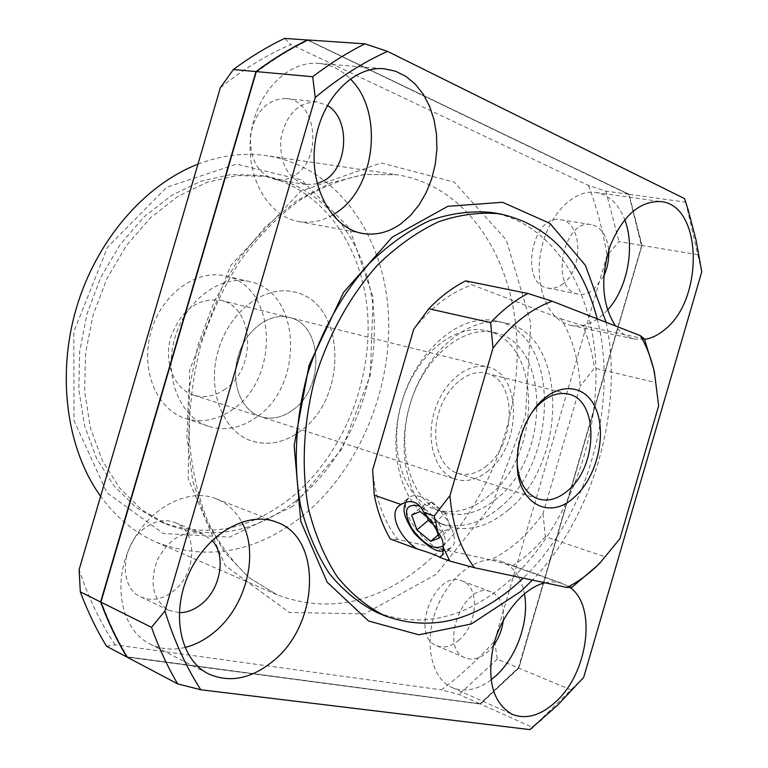 <?xml version="1.0" encoding="UTF-8"?>
<svg xmlns="http://www.w3.org/2000/svg" width="768" height="768" viewBox="0 0 768 768"><rect width="100%" height="100%" fill="white"/><g stroke="black" fill="none" stroke-linecap="round" stroke-linejoin="round"><path stroke-width="0.58" stroke-dasharray="3.84 2.88" d="M420.739 496.733C415.718 495.091 411.83 495.341 409.094 497.482C392.659 509.011 436.637 561.638 451.162 547.709C462.941 539.885 440.755 502.464 420.739 496.733M413.75 329.222C431.376 306.883 450.854 292.099 472.166 284.87L560.88 318.73C572.39 337.68 578.803 360.221 580.109 386.333L543.014 513.619C527.894 534.845 510.413 550.262 490.56 559.862L397.843 539.424C383.827 521.597 375.418 498.442 372.634 469.958M397.843 539.424L390.298 538.992M220.397 87.61C243.254 69.216 266.765 54.845 290.928 44.486L284.592 38.4M543.014 513.619L545.309 536.65L604.963 556.762L594.202 568.685M572.006 587.261L512.592 565.853L490.56 559.862M545.309 536.65C535.258 548.448 524.352 558.182 512.592 565.853M658.637 405.811L655.699 382.55L594.442 368.093L580.109 386.333M652.531 364.282L655.699 382.55M604.963 556.762L619.968 538.608M644.371 338.842L582.634 325.613C588.394 338.506 592.33 352.666 594.442 368.093M545.059 582.797L551.626 581.875L557.904 582.278L562.637 583.526L569.914 587.443M644.602 339.379L634.531 339.062C627.187 337.43 620.832 333.062 615.475 325.949M606.125 322.291C624.365 408.24 593.318 516.826 532.406 580.09M307.709 40.042L628.8 194.285L641.693 245.386L618.96 241.642L607.018 255.427L494.592 641.088C478.128 659.434 460.397 675.696 441.418 689.875L459.082 694.483L480.23 703.949L127.056 657.043M641.693 245.386L518.544 667.987L497.27 659.107L494.592 641.088M628.8 194.285L605.856 191.107L588.538 185.453L290.928 44.486M257.184 416.669C241.306 428.179 225.034 431.376 208.387 426.269C179.798 417.014 163.603 376.627 174.701 338.448C185.424 300.173 220.493 274.416 249.658 281.635C300.854 291.274 304.762 384.259 257.184 416.669M289.661 498.874C248.467 530.573 205.622 538.272 161.126 521.981L135.859 507.312L113.952 485.866L96.547 458.342L84.595 425.808L78.826 389.664L79.651 351.61L87.12 313.459L100.906 277.114L120.288 244.349L144.259 216.701L171.59 195.379L200.899 181.181L230.822 174.528L260.035 175.402C320.304 185.443 362.611 244.368 367.613 313.498C372.595 382.79 341.53 457.661 289.661 498.874M292.733 506.342L229.622 537.149L163.296 533.472L106.944 492.739L73.978 420.557L73.814 331.738L107.539 247.258L166.714 187.248L236.544 164.122L301.469 179.875L349.363 228.029L373.133 297.398L370.31 375.235L342.086 448.848L292.733 506.342M197.962 164.16C221.434 155.242 244.387 152.419 266.822 155.702C334.79 166.138 382.272 231.994 388.09 309.053C393.869 386.304 359.664 469.92 301.978 516.422C255.494 552.73 206.995 561.36 156.499 542.304C134.813 532.848 116.189 517.507 100.627 496.272M144.653 528.086C120.72 544.819 118.55 587.808 140.88 596.938C151.402 601.43 162.144 599.578 173.078 591.379C196.877 573.926 198.278 530.957 174.979 522.518C165.149 518.784 155.04 520.637 144.653 528.086M459.302 639.773C451.546 646.493 444.019 648.49 436.723 645.754C408.979 635.99 435.485 568.685 462.106 580.925C479.837 586.522 477.888 624.125 459.302 639.773M563.146 283.69C558.154 287.549 553.066 289.018 547.882 288.086C518.88 284.381 532.003 213.35 560.65 219.754C582.269 221.808 583.824 268.992 563.146 283.69M294.893 175.238C288.864 179.165 282.576 180.643 276.01 179.674C258.019 174.394 249.514 159.552 250.493 135.13C255.446 111.168 267.341 98.966 286.166 98.544C316.781 100.224 322.915 158.726 294.893 175.238M106.55 646.282L115.114 644.832L441.418 689.875M115.114 644.832C100.387 622.8 88.397 597.744 79.114 569.674M588.538 185.453C596.861 207.715 603.024 231.034 607.018 255.427M317.222 183.811L306.259 184.55C288.192 179.213 279.706 164.102 280.781 139.2C285.869 114.739 297.878 102.288 316.81 101.827L327.283 105.475M332.592 215.059C321.581 221.386 310.214 223.536 298.512 221.501C268.214 216.307 245.53 176.986 250.819 135.178C255.734 93.322 287.626 60.374 318.634 63.379C330.614 64.512 341.165 69.686 350.266 78.893M491.414 212.477C552.979 222.874 593.434 289.142 595.843 367.258C598.205 445.584 564.202 531.101 509.99 580.166C466.973 618.038 422.726 628.848 377.232 612.595M597.216 318.816C619.306 404.198 587.03 517.267 523.21 578.131M489.322 495.446C471.456 510.298 453.427 514.963 435.216 509.424C404.246 499.402 387.802 450.595 401.539 403.181C414.893 355.67 454.618 322.886 486.211 330.72C541.968 340.954 542.371 453.821 489.322 495.446M295.699 501.11C254.438 532.963 211.546 540.749 167.002 524.438L141.706 509.741L119.789 488.237L102.374 460.618L90.422 427.968L84.662 391.68L85.526 353.462L93.043 315.149L106.877 278.64L126.317 245.722L150.355 217.939L177.734 196.512L207.11 182.246L237.072 175.546L266.323 176.41C326.659 186.461 368.947 245.587 373.882 314.976C378.797 384.509 347.654 459.686 295.699 501.11M497.424 498.077C479.539 513.014 461.491 517.728 443.28 512.189C412.31 502.176 395.914 453.168 409.728 405.523C423.139 357.763 462.931 324.787 494.525 332.63C550.282 342.845 550.531 456.192 497.424 498.077M500.352 507.12C480.086 524.16 459.6 529.478 438.893 523.075C404.314 511.661 385.92 456.701 401.434 403.152C416.515 349.488 461.146 312.509 496.541 321.062C559.584 332.39 559.968 459.802 500.352 507.12M508.512 509.798C488.227 526.944 467.731 532.32 447.024 525.926C412.445 514.522 394.109 459.331 409.69 405.514C424.858 351.571 469.555 314.371 504.95 322.934C567.994 334.253 568.195 462.192 508.512 509.798M465.667 280.867L472.166 284.87M560.88 318.73L582.634 325.613M101.232 601.69L256.358 72.144C273.302 59.453 290.563 48.854 308.122 40.378L628.829 194.419L641.779 245.76L518.822 667.718L480.326 703.843L127.574 656.976C117.398 640.147 108.614 621.715 101.232 601.69L101.05 601.594M480.326 703.843L127.296 656.832C117.139 640.051 108.384 621.677 101.011 601.709M641.779 245.76L518.525 667.594L480.029 703.718M628.829 194.419L641.472 245.702M308.122 40.378L628.512 194.371M256.186 72.019C273.091 59.366 290.294 48.816 307.805 40.349M687.984 209.261L685.728 202.186L629.117 194.333L642.01 245.443L518.842 668.112L480.518 704.074L127.133 657.168M629.117 194.333L307.843 39.974M518.544 667.987L480.23 703.949M605.856 191.107L618.96 241.642M497.27 659.107L459.082 694.483M517.19 464.621L517.018 461.923C516.624 444.624 521.165 428.726 530.63 414.24L532.195 412.032M486.912 465.61C477.206 473.539 467.462 476.112 457.69 473.328C439.958 467.99 430.733 440.362 438.47 413.722C445.958 387.014 468.374 368.419 486.25 373.238C516.787 379.248 516.73 442.627 486.912 465.61M300.816 430.714C284.746 442.646 268.33 446.054 251.568 440.928C222.797 431.626 206.669 390.192 218.102 350.832C229.162 311.376 264.73 284.688 294.067 291.974C345.59 301.651 348.912 397.094 300.816 430.714C284.746 442.646 268.33 446.054 251.568 440.928C222.797 431.626 206.669 390.192 218.102 350.832C229.162 311.376 264.73 284.688 294.067 291.974C345.59 301.651 348.912 397.094 300.816 430.714M292.877 409.949C282.374 417.638 271.68 419.894 260.794 416.717C241.238 410.726 230.362 382.867 238.022 356.525C245.424 330.106 269.357 312.182 289.133 317.405C323.05 324.144 325.056 387.802 292.877 409.949C282.374 417.638 271.68 419.894 260.794 416.717C241.238 410.726 230.362 382.867 238.022 356.525C245.424 330.106 269.357 312.182 289.133 317.405C323.05 324.144 325.056 387.802 292.877 409.949M488.534 470.611C477.6 479.578 466.627 482.467 455.597 479.29C435.802 473.27 425.472 442.349 434.141 412.483C442.531 382.55 467.626 361.738 487.622 367.066C521.962 373.747 521.933 444.778 488.534 470.611M184.925 647.482C172.358 650.458 160.685 649.277 149.923 643.949C121.882 630.144 112.042 585.283 129.907 547.066C147.427 508.685 187.517 487.162 216.096 498.72C227.117 503.136 235.651 510.912 241.709 522.029M179.242 612.682L168.643 610.262C152.736 599.885 149.05 582.941 157.594 559.45C169.805 537.677 185.021 529.286 203.251 534.269L212.045 540.499M607.526 310.099L600.883 316.474C591.053 324.355 581.021 327.302 570.797 325.325C548.506 320.899 534.144 287.002 540.874 251.606C547.296 216.154 573.178 188.909 595.834 192.48C608.918 194.803 618.547 203.856 624.739 219.638M603.763 276.106L593.587 289.574C588.566 293.52 583.478 295.027 578.304 294.096C549.322 290.429 562.8 218.189 591.408 224.611C601.402 227.05 607.152 235.622 608.659 250.32M491.002 679.92C477.398 689.981 464.438 692.534 452.122 687.571C430.963 678.576 423.398 641.702 436.733 608.17C449.798 574.531 479.971 553.363 501.274 561.427C513.504 566.323 521.213 577.085 524.419 593.712M493.488 645.533L488.016 651.686C480.23 658.57 472.694 660.643 465.398 657.917C437.664 648.192 464.515 579.677 491.107 591.936C500.304 596.285 504.355 605.76 503.261 620.362M433.661 524.822L441.974 531.667L450.71 528.25L445.574 513.293L434.122 522.979L436.32 529.306M434.122 522.979L430.099 519.677M450.71 528.25L439.334 537.965M445.574 513.293L431.654 501.898L420.173 511.498M431.654 501.898L423.082 505.565L411.667 515.088M423.082 505.565L427.181 517.267M441.974 531.667L438.25 534.845M685.747 202.262L701.76 271.862M698.074 254.688L642.01 245.443M583.69 677.376L532.723 727.43L480.518 704.074M571.315 690L518.842 668.112M225.322 389.002C215.011 396.269 204.47 398.323 193.699 395.174C174.355 389.222 163.402 362.448 170.717 337.315C181.142 309.792 197.827 297.456 220.771 300.307C254.333 307.018 256.925 368.083 225.322 389.002M233.357 408.989C217.574 420.269 201.398 423.36 184.81 418.272C156.355 409.046 140.131 369.235 151.037 331.699C161.587 294.058 196.368 268.81 225.418 275.99C276.403 285.6 280.627 377.232 233.357 408.989M425.702 563.107C377.962 603.341 328.416 613.901 277.075 594.787L248.966 577.68L224.717 552.403L205.603 519.696L192.73 480.787L186.931 437.338L188.678 391.354L198.01 345.101L214.493 300.893L237.274 260.918L265.133 227.069L296.602 200.813L330.096 183.12L364.042 174.451L396.941 174.749C466.013 185.453 512.515 255.984 516.797 338.63C521.021 421.517 484.973 511.718 425.702 563.107M436.147 574.368L364.627 613.862L289.354 612.47L225.274 565.69L188.246 478.934L189.667 370.003L230.698 265.498L300.586 191.318L381.149 162.931L454.157 182.083L506.352 240.019L530.774 322.915L525.523 415.776L492.403 504.144L436.147 574.368M443.184 545.798C450.499 538.752 435.187 512.563 420.067 506.448M441.456 556.08L451.162 547.709L443.395 550.771M399.168 505.68L409.094 497.482L405.427 502.397M654.422 372.173L653.626 368.861M599.971 562.982L597.552 565.373M156.499 542.304L277.075 594.787L250.09 578.342C233.51 563.366 219.418 544.426 207.792 521.491C197.99 496.55 191.818 469.066 189.283 439.046C189.062 408.173 192.826 377.107 200.554 345.83C210.49 315.187 223.699 286.819 240.182 260.707C258.163 236.544 277.91 216.461 299.414 200.448C321.379 187.104 343.354 178.445 365.338 174.48L396.941 174.749L266.822 155.702M276.01 179.674L306.259 184.55M286.166 98.544L316.81 101.827M298.512 221.501L362.362 233.395M318.634 63.379L384.154 68.765M435.216 509.424L443.28 512.189M486.211 330.72L494.525 332.63M438.893 523.075L447.024 525.926M496.541 321.062L504.95 322.934M517.018 461.923L517.21 465.254M530.63 414.24L532.55 411.514M457.69 473.328L538.57 498.989M486.25 373.238L568.493 394.128M208.387 426.269L184.81 418.272M249.658 281.635L225.418 275.99M193.699 395.174L455.597 479.29M220.771 300.307L487.622 367.066M161.126 521.981L167.002 524.438M260.035 175.402L266.323 176.41M149.923 643.949L208.416 673.824M216.096 498.72L276.634 522.173M140.88 596.938L168.643 610.262M174.979 522.518L203.251 534.269M570.797 325.325L634.531 339.062M595.834 192.48L660.95 201.61M547.882 288.086L578.304 294.096M560.65 219.754L591.408 224.611M452.122 687.571L512.208 714.326M501.274 561.427L562.637 583.526M436.723 645.754L465.398 657.917M462.106 580.925L491.107 591.936M542.506 719.069L536.909 723.84"/><path stroke-width="1.15" d="M443.117 547.104L449.837 561.062L439.43 557.213L441.696 555.85L442.858 553.93L443.117 547.104C443.558 542.006 441.888 537.226 438.125 532.762L431.731 521.914L423.715 512.371C421.334 507.062 418.128 503.693 414.077 502.262C410.006 500.928 405.658 501.667 401.021 504.49L399.168 505.68C388.637 513.312 399.053 537.302 416.88 548.842L390.298 538.992C382.934 526.358 377.597 511.766 374.294 495.206L372.634 469.958L413.75 329.222L428.765 308.746C440.419 296.688 452.717 287.395 465.667 280.867L527.904 293.482C514.867 300.336 502.435 310.042 490.627 322.598L492.998 348.115C510.989 324.595 530.707 308.957 552.163 301.219L640.387 335.674C646.627 346.406 651.302 358.57 654.422 372.173L658.637 405.811L619.968 538.608L599.971 562.982C589.613 573.437 578.63 581.606 567.024 587.482L572.006 587.261L597.552 565.373M439.43 557.213C437.395 555.59 429.878 552.806 416.88 548.842M438.125 532.762L434.179 516.01L423.715 512.371M449.837 561.062L474.432 567.715C460.579 549.35 452.41 525.322 449.952 495.619L434.179 516.01M449.952 495.619L492.998 348.115M490.627 322.598L428.765 308.746M401.021 504.49L374.294 495.206M127.056 657.043L126.854 657.014C116.717 640.253 107.971 621.907 100.618 601.978L80.314 591.869L79.114 569.674L220.397 87.61L233.386 69.514C250.138 57.091 267.206 46.723 284.592 38.4L307.709 40.042M100.618 601.978L256.003 71.568L233.386 69.514M640.387 335.674L644.371 338.842L653.626 368.861M200.794 689.77C186.038 666.806 174.086 640.56 164.928 611.002L315.235 97.507C338.774 77.837 362.87 62.458 387.523 51.379L684.518 198.595L687.984 209.261L696.048 239.99L701.76 271.862L583.69 677.376L557.741 705.053L529.834 729.6L200.794 689.77L177.686 683.904L127.133 657.168C116.995 640.397 108.25 622.051 100.896 602.122L256.31 71.597C273.187 58.973 290.362 48.432 307.843 39.974L364.973 43.834L387.523 51.379M569.914 587.443C596.822 605.578 588.624 671.693 556.426 701.194C541.19 715.421 526.445 719.798 512.208 714.326C492.95 703.123 486.672 680.333 493.382 645.946C501.053 614.87 523.632 587.683 545.059 582.797M615.475 325.949C601.843 304.502 600.096 277.757 610.243 245.693C623.011 215.395 639.917 200.707 660.95 201.61C702.576 205.152 704.141 299.424 664.627 329.683C658.186 335.107 651.514 338.333 644.602 339.379M400.752 223.891C388.502 232.483 375.706 235.651 362.362 233.395C331.843 228.192 309.235 187.373 314.966 143.779C320.314 100.147 352.877 65.702 384.154 68.765L395.424 71.174L405.936 76.397L415.315 84.202L423.283 94.282L429.571 106.253L434.016 119.693L436.483 134.141L436.906 149.126L435.302 164.16L431.722 178.752L426.278 192.442L419.155 204.797L410.554 215.395L400.752 223.891M272.918 661.258C250.973 678.979 229.478 683.165 208.416 673.824C180.134 659.923 170.496 613.43 188.947 573.466C207.034 533.338 247.843 510.509 276.634 522.173C322.646 537.83 319.402 624.461 272.918 661.258M532.406 580.09L520.666 591.552L471.341 623.962L418.742 634.781L368.554 621.005L327.149 582.154L300.778 521.309L294.144 445.574L309.034 365.386L343.517 292.454L392.237 237.158L447.802 206.314L502.55 202.272L549.974 223.411L585.408 265.363L606.125 322.291M567.024 587.482L474.432 567.715M574.33 497.213C549.888 520.426 518.093 504.182 517.21 465.254C516.768 445.757 521.885 427.843 532.55 411.514C552.269 382.234 583.786 381.283 595.354 407.635C607.421 433.402 597.053 477.341 574.33 497.213M100.627 496.272C66.912 449.664 56.429 376.205 76.272 308.381C96.211 240.586 144.605 184.771 197.962 164.16M327.283 105.475C350.179 118.243 348.643 165.715 325.248 179.99L317.222 183.811M350.266 78.893C384.048 111.302 375.706 187.517 336.49 212.573L332.592 215.059M523.21 578.131L517.901 583.085C474.845 621.187 430.56 632.122 385.066 615.888L377.232 612.595C359.395 603.754 343.44 590.755 329.376 573.59C316.762 554.218 307.162 531.658 300.605 505.92C293.213 465.619 295.315 420.48 306.922 376.186C320.438 332.438 342.47 292.982 370.022 262.656C389.184 244.253 409.238 230.15 430.186 220.358C451.181 213.206 471.59 210.576 491.414 212.477L499.805 213.83C549.254 224.803 581.722 259.805 597.216 318.816M385.066 615.888C367.229 607.037 351.283 594 337.229 576.787C324.614 557.347 315.034 534.701 308.496 508.848C301.142 468.365 303.302 423.005 314.976 378.48C328.56 334.502 350.659 294.835 378.278 264.336C397.469 245.827 417.552 231.638 438.528 221.779C459.552 214.579 479.981 211.93 499.805 213.83M552.163 301.219L527.904 293.482M101.05 601.594L256.186 72.019M256.003 71.568C272.87 58.944 290.054 48.403 307.536 39.955M126.854 657.014L106.55 646.282C96.432 629.693 87.686 611.558 80.314 591.869M532.195 412.032C543.658 397.469 555.754 391.498 568.493 394.128C598.954 400.051 598.022 466.118 567.917 490.512C558.106 498.922 548.323 501.744 538.57 498.989C526.358 494.496 519.235 483.043 517.19 464.621M241.709 522.029C259.651 553.757 246.038 607.123 213.581 632.746C204.595 640.051 195.034 644.966 184.925 647.482M212.045 540.499C226.627 555.418 220.714 589.411 201.072 604.387C194.102 609.888 186.835 612.653 179.242 612.682M624.739 219.638C635.443 246.95 627.446 288.528 607.526 310.099M608.659 250.32C609.178 259.306 607.546 267.907 603.763 276.106M524.419 593.712C529.478 620.39 517.094 656.448 496.234 675.504L491.002 679.92M503.261 620.362C502.157 629.606 498.893 637.997 493.488 645.533M436.32 529.306L439.334 537.965L430.666 541.306L416.938 529.92L411.667 515.088L420.173 511.498L430.099 519.677M427.181 517.267L428.266 520.368L416.938 529.92M438.25 534.845L430.666 541.306M428.266 520.368L433.661 524.822M315.235 97.507L312.691 76.742L256.31 71.597M312.691 76.742C329.837 63.6 347.27 52.637 364.973 43.834M177.686 683.904C167.549 666.71 158.822 647.856 151.507 627.331L100.896 602.122M684.518 198.595L685.728 202.186M532.723 727.43L529.834 729.6M151.507 627.331L164.928 611.002M420.067 506.448L418.128 505.68C405.206 503.808 403.075 511.354 411.715 528.298C423.974 544.704 434.467 550.531 443.184 545.798M405.427 502.397C404.429 508.589 400.166 511.21 414.096 533.011C427.776 547.037 437.539 552.96 443.395 550.771"/></g></svg>
